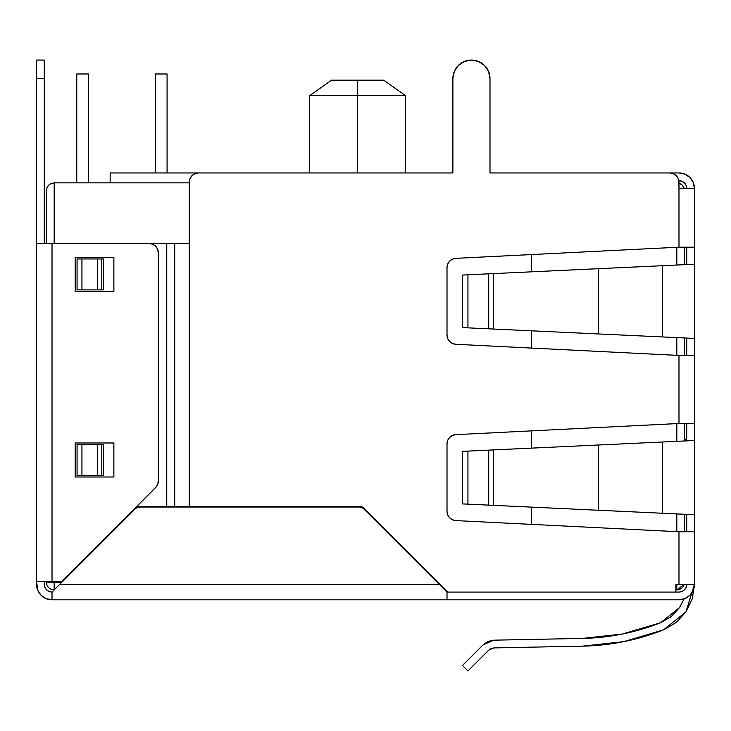 <?xml version="1.0" encoding="UTF-8"?>
<svg xmlns="http://www.w3.org/2000/svg" width="731" height="731" viewBox="0 0 731 731"><rect width="100%" height="100%" fill="white"/><g stroke="black" fill="none" stroke-linecap="round" stroke-linejoin="round"><path stroke-width="1.1" d="M54.176 182.851L54.176 243.478L54.176 182.851L189.265 182.851L54.176 182.851L51.225 183.444L54.176 182.851L51.225 183.444L48.712 185.117L51.225 183.444M155.328 73.977L167.079 73.977L167.079 172.955L167.079 73.977L155.328 73.977L155.328 172.955L155.328 73.977M76.764 73.977L88.515 73.977L88.515 182.851L88.515 73.977L76.764 73.977L76.764 182.851L76.764 73.977M684.554 531.757L684.554 514.277L684.554 531.757M684.554 440.967L684.554 423.496L684.554 440.967M684.554 355.449L684.554 337.969L684.554 355.449M684.554 264.668L684.554 247.188L684.554 264.668M676.824 247.297L676.824 265.024L676.824 247.297M676.824 337.612L676.824 355.339L676.824 337.612M676.824 423.605L676.824 441.332L676.824 423.605M676.824 513.92L676.824 531.647L676.824 513.92M531.446 524.374L531.446 507.122L531.446 524.374M531.446 448.13L531.446 430.87L531.446 448.13M531.446 348.075L531.446 330.814L531.446 348.075M531.446 271.822L531.446 254.571L531.446 271.822M437.979 582.168L437.101 582.168L437.979 582.168M201.098 507.012L201.098 506.391L201.098 507.012M61.916 582.168L54.176 582.168L54.176 581.246L54.176 589.908A7.73 7.73 0 0 1 46.446 582.168A7.73 7.73 0 0 0 54.176 589.908L54.176 582.168L46.446 582.168L61.916 582.168M46.446 190.59L46.446 243.478L46.446 190.59L47.04 187.629L48.712 185.117L47.04 187.629L48.712 185.117L47.04 187.629L46.446 190.59M46.446 581.246L46.446 582.168L46.446 581.246M444.841 589.908L445.709 589.908L444.841 589.908L445.709 590.776L363.755 508.822L361.744 507.478L359.378 507.012L139.639 507.012L137.273 507.478L135.262 508.822L59.75 584.334L439.267 584.334L447.006 592.064L675.892 592.064L675.892 584.334L678.98 584.334L678.98 531.757L455.815 520.591L452.416 519.759L449.556 517.722L447.664 514.77L447.006 511.325L447.006 443.918L447.664 440.473L449.556 437.522L452.416 435.484L455.815 434.653L678.98 423.496L694.45 423.496L694.45 355.449L678.98 355.449L678.98 423.496L678.98 355.449L455.815 344.292L452.416 343.451L449.556 341.414L447.664 338.462L447.006 335.017L447.006 267.619L447.664 264.174L449.556 261.223L452.416 259.185L455.815 258.345L678.98 247.188L694.45 247.188L694.45 188.424L678.98 188.424L678.98 247.188L678.98 182.238L678.277 178.684L676.266 175.678L673.26 173.658L669.706 172.955L489.998 172.955L489.998 78.619A18.558 18.558 0 0 0 478.54 61.468L471.44 60.061A18.558 18.558 0 0 1 489.998 78.619L488.582 71.51L484.562 65.498L478.54 61.468L471.44 60.061A18.558 18.558 0 0 0 471.44 60.061L464.34 61.468L458.319 65.498L454.289 71.51L452.882 78.619L452.882 172.955L198.54 172.955L194.985 173.658L191.979 175.678L189.969 178.684L189.265 182.238L189.265 506.391L359.378 506.391L361.982 506.912L364.193 508.383L447.875 592.064L447.006 592.064L447.006 599.804L52.02 599.804L52.02 592.064L49.059 591.48L46.546 589.807L44.874 587.295L44.28 581.246L44.28 584.334A7.73 7.73 0 0 0 52.02 592.064L135.262 508.822A6.186 6.186 0 0 1 139.639 507.012L359.378 507.012A6.186 6.186 0 0 1 363.755 508.822L439.267 584.334L59.75 584.334L52.02 592.064L52.02 599.804A15.47 15.47 0 0 1 36.55 584.334L36.55 60.061L36.55 78.619L44.28 78.619L44.28 60.061L36.55 60.061M675.892 589.908L676.824 589.908L684.243 584.334A7.73 7.73 0 0 1 676.824 589.908L676.824 584.334L676.824 589.908L675.892 589.908M405.559 95.624L405.559 172.955L405.559 95.624L309.67 95.624L309.67 172.955L309.67 95.624L331.545 80.163L383.684 80.163L405.559 95.624L383.684 80.163L357.614 80.163L357.614 172.955L357.614 95.624L309.67 95.624L331.545 80.163L357.614 80.163L357.614 95.624L405.559 95.624M682.288 185.117L678.98 183.161L682.288 185.117L684.243 188.424L682.288 185.117L683.96 187.629L682.288 185.117L679.775 183.444L682.288 185.117L679.775 183.444L682.288 185.117L684.243 188.424L682.288 185.117L683.96 187.629L682.288 185.117L678.98 183.161L682.288 185.117L684.243 188.424L682.288 185.117L683.96 187.629L682.288 185.117L678.98 183.161L682.288 185.117M678.98 183.161L679.775 183.444L678.98 183.161M110.162 172.955L110.162 182.851L110.162 172.955L198.54 172.955L194.985 173.658L191.979 175.678A9.284 9.284 0 0 0 191.97 175.678M597.848 445.024L662.588 441.999L662.588 513.253L694.45 514.743L694.45 440.51L598.488 444.996L598.488 510.256L662.588 513.253L662.588 441.999L493.544 449.903L493.544 505.349L598.488 510.256L598.488 444.996L493.544 449.903L493.544 505.349L488.71 505.121L488.71 450.132L493.544 449.903L467.941 451.1L467.941 504.152L488.71 505.121L488.71 450.132L462.467 451.356L462.467 503.897L467.941 504.152L467.941 451.1L462.467 451.356L462.467 503.897L597.848 510.229M672.246 513.701L683.037 514.204M686.683 514.377L694.45 514.743L694.45 531.757L678.98 531.757L678.98 584.334L694.45 584.334L694.45 531.757L694.45 584.334L685.989 611.856L663.52 629.866C637.523 640.128 610.549 645.555 582.607 646.149L623.79 641.635L663.52 629.866L624.036 641.59L663.52 629.866L624.036 641.59L663.52 629.866L676.102 622.556L685.989 611.856L692.284 598.735L694.45 584.334L675.892 584.334L675.892 592.064L679.501 592.055M683.037 441.04L672.246 441.551M678.98 182.238L678.277 178.684L676.266 175.678A9.284 9.284 0 0 0 669.706 172.955L489.998 172.955L669.706 172.955A9.284 9.284 0 0 1 678.98 182.238L678.852 180.685L681.941 181.279L678.98 180.685A7.73 7.73 0 0 1 686.72 188.424L686.126 185.464L684.454 182.951L681.941 181.279L678.98 180.685L681.941 181.279L678.852 180.685L678.98 188.424L694.45 188.424L694.45 338.435L694.45 264.202L662.588 265.691L662.588 336.945L694.45 338.435L694.45 440.51L662.588 441.999L686.72 440.866L686.72 423.496L686.72 440.866L694.45 440.51L694.45 531.757L678.98 531.757L455.815 520.591L452.416 519.759L449.556 517.722M672.246 337.393L683.037 337.905M686.683 338.069L694.45 338.435L694.45 355.449L678.98 355.449L455.815 344.292A9.284 9.284 0 0 1 447.006 335.017A9.284 9.284 0 0 0 452.407 343.451M683.037 264.732L672.246 265.243M597.848 268.716L662.588 265.691L598.488 268.688L598.488 333.948L662.588 336.945L662.588 265.691L686.72 264.567L686.72 247.188L686.72 264.567L694.45 264.202L686.683 264.567M686.72 355.449L686.72 338.078L686.72 355.449M686.72 531.757L686.72 514.377L686.72 531.757M447.664 514.77L447.006 511.325A9.284 9.284 0 0 0 455.815 520.591A9.284 9.284 0 0 1 447.006 511.325L447.006 443.918A9.284 9.284 0 0 1 455.815 434.653L452.416 435.484L449.556 437.522A9.284 9.284 0 0 0 447.006 443.918M447.664 440.473L449.556 437.522M447.664 338.462L447.006 335.017L447.006 267.619L447.664 264.174L449.556 261.223M189.265 243.478L174.709 243.478L189.265 243.478L189.265 182.238A9.284 9.284 0 0 0 189.265 182.238L189.265 506.391L174.709 506.391L359.378 506.391A6.807 6.807 0 0 1 364.193 508.383A6.807 6.807 0 0 0 359.378 506.391L361.982 506.912M685.715 440.912L686.683 440.866M675.828 622.775L676.394 622.319M494.028 647.904L582.607 646.149L494.028 647.904L491.15 648.516L494.028 647.904L491.15 648.516L488.71 650.161L494.028 647.904L491.15 648.516L494.028 647.904L491.15 648.516L488.71 650.161L491.15 648.516L494.028 647.904L491.15 648.516L488.71 650.161L491.15 648.516L494.028 647.904L491.15 648.516L488.71 650.161L491.15 648.516L488.71 650.161L491.15 648.516L488.71 650.161L467.941 670.939L488.71 650.161M462.467 665.475L467.941 670.939L462.467 665.475L483.246 644.696L493.873 640.173L488.125 641.407L483.246 644.696L462.467 665.475M671.542 616.297L679.592 607.516L684.042 598.954L679.592 607.516L671.542 616.297L679.592 607.516L684.042 598.954L679.592 607.516L671.542 616.297L679.592 607.516L684.042 598.954L679.592 607.516L671.542 616.297L679.592 607.516L684.042 598.954L679.592 607.516L671.542 616.297L679.592 607.516L660.669 622.684L622.264 634.06L582.452 638.419L493.873 640.173L582.452 638.419L622.264 634.06L582.452 638.419L622.264 634.06L660.669 622.684C635.541 632.598 609.462 637.843 582.452 638.419L622.264 634.06L582.452 638.419L622.264 634.06L660.669 622.684L671.003 616.726M679.592 607.516L684.042 598.954L679.592 607.516L671.268 616.516L660.669 622.684L671.268 616.516L679.592 607.516L671.268 616.516L660.669 622.684L671.268 616.516L679.592 607.516L671.268 616.516L660.669 622.684L671.268 616.516L679.592 607.516L671.268 616.516L660.669 622.684L671.268 616.516L679.592 607.516L671.268 616.516L660.669 622.684L671.268 616.516L679.592 607.516L684.042 598.954M678.98 172.955A15.47 15.47 0 0 1 694.45 188.424L693.271 182.503L689.918 177.487L684.901 174.133L678.98 172.955L615.886 172.955L678.98 172.955L684.901 174.133M694.45 188.424L693.271 182.503M61.971 581.246L52.02 581.246L52.02 243.478L149.051 243.478A9.284 9.284 0 0 1 158.325 252.752L158.325 481.035L158.325 252.752L158.325 481.035L157.622 484.589L155.612 487.595A9.284 9.284 0 0 0 158.325 481.035A9.284 9.284 0 0 1 155.612 487.595L61.971 581.246L155.612 487.595L61.971 581.246L36.55 581.246L36.55 243.478L52.02 243.478L36.55 243.478L36.55 78.619L44.28 78.619L44.28 243.478L44.28 60.061M458.319 65.498L464.34 61.468L458.319 65.498M464.349 61.468A18.558 18.558 0 0 0 452.882 78.619A18.558 18.558 0 0 1 471.44 60.061L478.54 61.468L471.44 60.061A18.558 18.558 0 0 0 471.422 60.061M678.98 599.804L447.006 599.804L678.98 599.804L684.901 598.625L689.918 595.272L693.271 590.255L694.45 584.334A15.47 15.47 0 0 1 678.98 599.804M158.325 252.752A9.284 9.284 0 0 0 155.612 246.192L157.622 249.207L158.325 252.752M152.605 244.191A9.284 9.284 0 0 0 152.596 244.181L155.612 246.192L152.605 244.181L149.051 243.478L152.605 244.181M439.267 584.334L447.006 592.064L446.413 591.48L447.006 592.064L447.006 599.804L52.02 599.804L46.099 598.625L41.082 595.272L37.729 590.255L36.55 581.246L52.02 581.246L52.02 243.478L174.709 243.478L174.709 506.391L136.816 506.391L166.769 506.391L166.769 243.478L149.051 243.478M113.881 442.986L75.211 442.986L75.211 477.005L113.881 477.005L113.881 442.986L75.211 442.986L113.881 442.986L113.881 477.005L113.881 442.986M113.881 257.394L75.211 257.394L75.211 291.422L113.881 291.422L113.881 257.394L75.211 257.394L113.881 257.394L113.881 291.422L113.881 257.394M113.881 291.422L75.211 291.422L113.881 291.422M75.211 291.422L75.211 257.394L75.211 291.422M113.881 477.005L75.211 477.005L113.881 477.005M75.211 477.005L75.211 442.986L75.211 477.005M101.792 475.461L77.066 475.461L77.066 444.53L81.945 444.53L81.945 475.461L81.945 444.53L97.735 444.53L97.735 475.461L97.735 444.53L103.354 444.53L101.792 444.53L103.354 444.53L103.354 475.461L101.792 475.461L101.792 444.53L101.792 475.461L77.066 475.461L77.066 444.53L101.792 444.53M101.792 289.878L77.066 289.878L77.066 258.948L81.945 258.948L81.945 289.878L81.945 258.948L97.735 258.948L97.735 289.878L97.735 258.948L103.354 258.948L101.792 258.948L103.354 258.948L103.354 289.878L101.792 289.878L101.792 258.948L101.792 289.878L77.066 289.878L77.066 258.948L101.792 258.948M681.941 591.48L678.98 592.064A7.73 7.73 0 0 0 686.72 584.334L686.126 587.295L684.454 589.807L681.941 591.48L678.98 592.064L447.875 592.064L364.193 508.383M686.72 439.578L684.554 439.578M686.08 439.578L684.243 439.578M447.006 592.064L444.357 589.424M363.755 508.822L361.744 507.478A6.186 6.186 0 0 0 361.744 507.478M359.378 507.012L139.639 507.012L137.273 507.478A6.186 6.186 0 0 0 137.264 507.478M137.273 507.478L135.262 508.822M452.882 172.955L198.54 172.955L452.882 172.955L452.882 78.619L452.882 172.955M189.265 182.238A9.284 9.284 0 0 1 198.54 172.955M489.998 78.619L489.998 172.955L489.998 78.619M174.709 506.391L166.769 506.391L166.769 243.478L174.709 243.478L174.709 506.391M103.354 258.948L103.354 289.878L103.354 258.948M103.354 444.53L103.354 475.461L103.354 444.53M59.75 584.334L52.02 592.064M442.867 587.934L441.661 586.737M446.413 591.48L445.947 591.013L446.413 591.48M54.661 589.424L54.176 589.908M53.071 591.013L52.605 591.48L53.071 591.013M57.356 586.737L56.15 587.934M686.19 598.022L689.918 595.272M685.989 611.856L692.284 598.735L685.989 611.856M660.669 622.684L622.264 634.06L660.669 622.684L622.264 634.06L582.452 638.419M663.52 629.866L624.036 641.59M452.425 343.46A9.284 9.284 0 0 0 455.815 344.292M447.006 267.619A9.284 9.284 0 0 1 455.815 258.345A9.284 9.284 0 0 0 447.006 267.619M694.45 264.202L694.45 247.188L678.98 247.188L455.815 258.345M694.45 440.51L694.45 423.496L678.98 423.496L455.815 434.653M659.81 442.127L600.352 444.905M685.715 264.613L493.544 273.595L493.544 329.041L598.488 333.948L598.488 268.688L493.544 273.595L493.544 329.041L488.71 328.813L488.71 273.823L493.544 273.595L467.941 274.792L467.941 327.844L488.71 328.813L488.71 273.823L462.467 275.048L462.467 327.589L467.941 327.844L467.941 274.792L462.467 275.048L462.467 327.589L597.848 333.921M659.81 265.819L600.352 268.597M694.45 338.435L685.715 338.024M694.45 514.743L685.715 514.332M489.998 172.955L574.127 172.955"/></g></svg>
